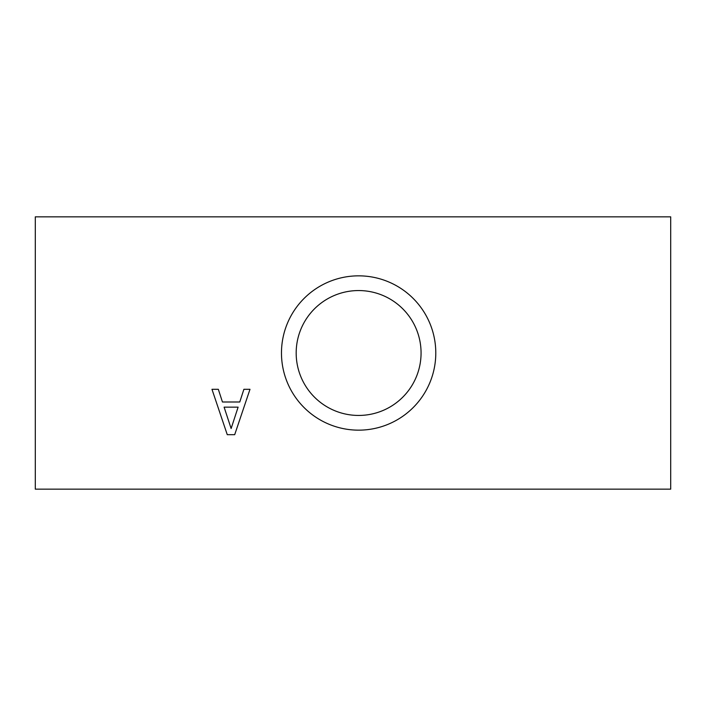 <?xml version="1.0" encoding="UTF-8"?>
<svg xmlns="http://www.w3.org/2000/svg" width="706" height="706" viewBox="0 0 706 706"><rect width="100%" height="100%" fill="white"/><g stroke="black" fill="none" stroke-linecap="round" stroke-linejoin="round"><path stroke-width="1.06" d="M35.3 216.839L35.3 489.161L670.7 489.161L670.7 216.839L35.3 216.839M231.127 428.516L238.116 407.15L224.102 407.15L231.127 428.516M243.888 389.306L249.995 389.306L234.692 434.693L227.27 434.693L211.968 389.306L218.331 389.306L222.452 401.996L239.775 401.996L243.888 389.306M435.787 353A77.157 77.157 0 0 1 358.63 430.157A77.157 77.157 0 0 1 281.473 353A77.157 77.157 0 0 1 358.63 275.843A77.157 77.157 0 0 1 435.787 353M296.176 353A62.455 62.455 0 0 0 389.853 407.08A62.455 62.455 0 0 0 389.853 298.92A62.455 62.455 0 0 0 296.176 353"/></g></svg>
